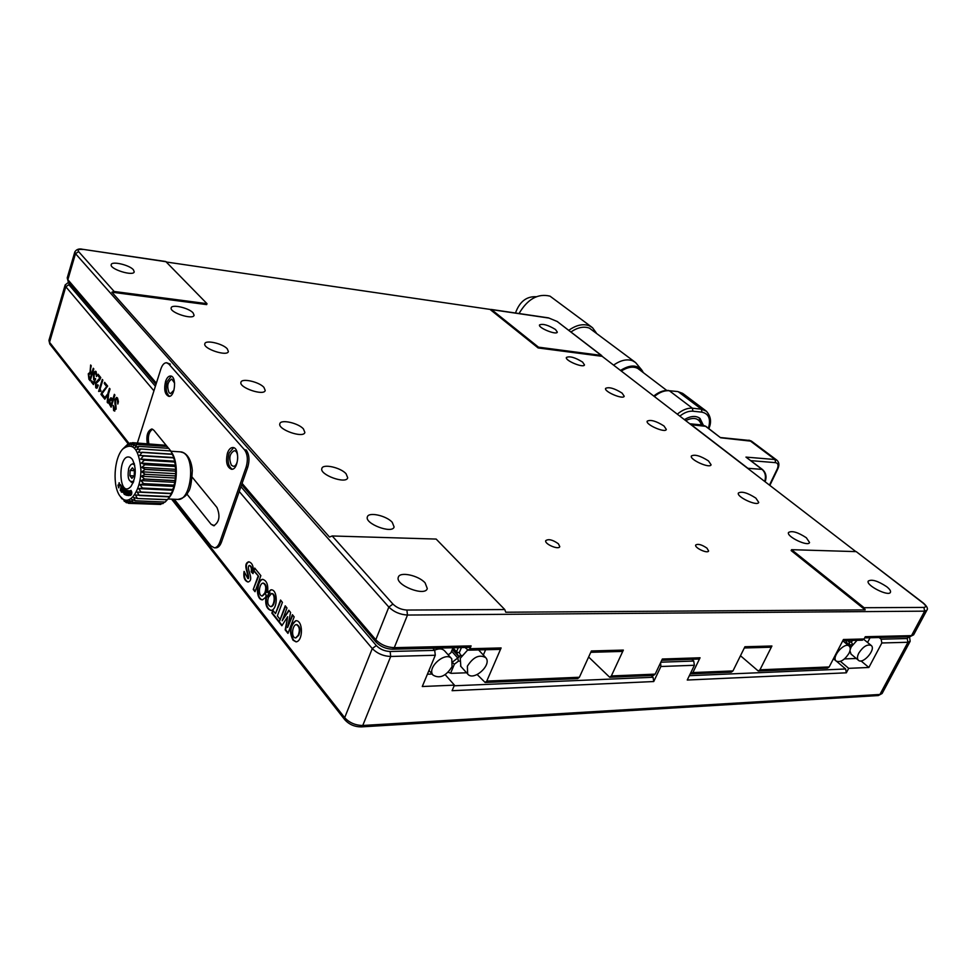 <?xml version="1.0" encoding="UTF-8"?>
<svg xmlns="http://www.w3.org/2000/svg" width="976" height="976" viewBox="0 0 976 976"><rect width="100%" height="100%" fill="white"/><g stroke="black" fill="none" stroke-linecap="round" stroke-linejoin="round"><path stroke-width="1.46" d="M663.997 425.987C656.165 421.046 650.577 419.436 647.198 421.156C645.319 424.597 665.412 433.332 666.327 429.464L663.997 425.987M622.09 393.096C614.453 388.326 608.963 386.752 605.608 388.375C603.851 391.632 623.383 399.892 624.213 396.232L622.09 393.096M582.574 362.059C575.12 357.46 569.728 355.923 566.397 357.448C564.738 360.534 583.746 368.379 584.49 364.914L582.574 362.059M708.503 460.928C700.475 455.816 694.766 454.157 691.374 455.975C689.361 459.598 710.064 468.87 711.089 464.783L708.503 460.928M755.863 498.114C747.616 492.795 741.797 491.099 738.393 493.014C736.233 496.833 757.596 506.703 758.73 502.396L755.863 498.114M231.397 465.235L233.301 466.272C238.473 466.821 239.413 450.546 234.191 450.741C229.543 453.559 228.616 458.391 231.397 465.235M174.631 383.19L171.8 379.054C167.555 381.762 166.664 386.325 169.092 392.755L170.617 393.596L174.021 390.046M263.923 387.362C259.116 381.823 241.743 377.907 240.962 382.226C238.62 387.594 264.093 396.244 265.216 390.473L263.923 387.362M227.237 348.786C222.711 343.564 205.521 339.636 204.838 343.711C202.679 348.688 227.408 356.874 228.384 351.519L227.237 348.786M193.065 312.845C188.819 307.916 171.788 303.987 171.203 307.83C169.202 312.454 193.248 320.25 194.09 315.272L193.065 312.845M303.426 428.903C298.29 423.011 280.759 419.094 279.868 423.682C277.306 429.477 303.585 438.675 304.878 432.453L303.426 428.903M346.065 473.738C340.563 467.48 322.897 463.551 321.885 468.419C319.079 474.69 346.224 484.535 347.712 477.801L346.065 473.738M392.23 522.282C386.35 515.621 368.562 511.68 367.391 516.841C364.304 523.636 392.376 534.262 394.109 526.967L392.23 522.282M501.115 647.942L499.407 649.394L468.199 650.187L469.907 648.711L501.115 647.942L486.78 681.077L579.378 677.259L577.719 678.601L485.145 682.48L486.78 681.077M464.979 647.466L468.199 650.187M558.382 543.766C552.745 539.801 548.549 538.74 545.767 540.619C544.12 543.949 558.833 550.244 559.785 546.621L558.382 543.766M579.378 677.259L591.383 650.968L623.347 650.089L621.627 651.443L590.761 652.31M690.337 673.647L692.875 672.574L700.048 657.775L698.34 659.056L661.752 660.288M692.875 672.574L732.964 670.927L744.932 646.746L771.918 646.002L770.174 647.247L744.322 647.979M732.964 670.927L731.292 672.159L691.203 673.843M655.164 674.135L653.505 675.416L609.683 677.259L611.342 675.941L655.164 674.135L662.35 659.02L700.048 657.775M588.626 657.007L609.683 677.259M623.347 650.089L611.342 675.941M477.203 674.562L485.145 682.48M452.974 647.869L456.536 651.785M242.072 483.388L375.797 639.756C380.738 644.685 386.899 647.332 394.267 647.674L471.115 645.88L469.907 648.711M471.115 645.88L469.395 647.369L392.584 649.211L394.267 647.674L407.48 615.051C400.087 614.612 393.877 611.952 388.851 607.084L75.494 253.65L67.869 279.697L156.319 383.117M855.854 551.611L602.155 356.325L538.154 347.956L538.484 347.163L601.24 355.398L557.174 321.482L548.988 318.078L491.575 309.624L538.484 347.163M602.155 356.325L601.24 355.398M555.527 329.522L557.32 332.133C556.662 335.415 537.959 327.838 539.521 324.923C542.839 323.507 548.17 325.045 555.527 329.522M886.672 586.686C889.624 589.028 890.893 590.883 890.466 592.212C889.051 597.068 865.688 585.368 868.225 581.098C871.678 579 877.827 580.866 886.672 586.686M856.22 551.623L791.585 549.683L864.102 607.719L923.906 607.414C926.456 607.121 926.114 605.62 922.881 602.924L856.22 551.623L923.357 603.046M792.78 550.635L791.146 550.586L865.175 609.89L864.102 607.719M791.585 549.683L791.146 550.586M166.188 261.751L82.594 249.283L165.774 261.531L206.985 303.658L114.155 291.482L111.874 292.202L329.51 537.056L332.194 535.97L392.925 604.071C396.695 607.719 401.356 609.707 406.882 610.049L504.763 609.549L505.763 612.22L865.175 609.89M491.575 309.624L166.469 262.032M133.358 269.718L134.237 271.84C133.517 276.623 109.336 269.059 111.227 264.63C111.74 260.86 129.357 264.947 133.358 269.718M206.985 303.658L206.68 304.61L111.874 292.202M504.763 609.549L436.15 539.069L332.194 535.97M425.121 582.904L427.293 588.565C425.17 596.983 394.743 585.014 398.342 577.17C399.757 571.314 418.619 575.389 425.121 582.904M740.479 655.75L758.291 671.024L759.962 669.804L829.161 666.95L843.435 639.5L864.089 638.987L862.357 640.183L842.825 640.683M829.161 666.95L827.489 668.121L758.291 671.024M864.089 638.987L865.285 636.718L911.499 635.644L913.719 634.668L926.761 610.403M771.918 646.002L759.962 669.804M706.929 548.122C701.744 544.608 698.011 543.571 695.717 545.011C694.241 547.768 707.771 554.026 708.613 550.976L706.929 548.122M490.342 309.66L538.154 347.956M806.347 537.752C797.88 532.225 791.939 530.48 788.51 532.481C786.192 536.519 808.287 547.085 809.555 542.522L806.347 537.752M111.069 404.845L112.85 400.77L111.13 399.318M112.752 399.465L114.351 394.353L114.912 395.06L111.13 407.163L108.836 403.137L109.202 400.026L110.935 397.732L113.253 399.513L114.717 394.816M111.264 406.748L109.336 403.186L109.702 400.075L111.166 397.805M96.709 388.277L95.953 382.873L100.321 378.066L98.442 374.662M96.734 386.838L98.1 385.178M97.722 384.715L98.271 385.41L97.002 388.131L95.733 387.814L95.453 382.824L99.82 378.017L97.698 375.394L98.064 374.211L100.772 377.553L99.772 379.847L96.014 383.605L96.112 386.667L97.722 384.715M90.524 369.062L90.719 372.283L91.671 373.466L93.257 368.257L93.806 368.928L90.17 380.823L88.914 379.249L88.279 373.771L90.024 372.356L90.634 365L91.268 365.805L90.524 369.062M90.109 378.566L91.781 374.76L90.085 373.283M91.793 373.052L93.623 368.708M89.951 372.246L91.122 365.622M90.292 380.408L89.402 379.298L88.779 373.808L89.865 372.271M298.156 635.376C300.181 630.008 299.559 626.409 296.314 624.579C292.275 624.847 290.824 637.731 295.63 637.926L298.156 635.376M295.862 637.901L298.717 635.364C300.73 629.996 300.12 626.409 296.875 624.579L296.619 624.603M296.118 620.687C290.262 625.372 289.421 631.875 293.593 640.195L296.253 641.842M293.044 640.207L296.045 641.866C303.219 641.244 303.304 620.138 295.789 620.675C289.738 625.116 288.823 631.618 293.044 640.207M104.005 397.622L101.431 394.402L107.201 386.581L104.993 382.775M101.284 393.243L106.701 386.545L104.249 383.507L104.627 382.324L107.653 386.081L101.882 393.901L104.237 396.854L103.871 398.049L100.943 394.365L101.785 393.279M258.042 576.255L253.248 589.467L255.017 591.7L260.86 575.657L254.724 568.081L253.711 570.875L258.591 576.255L253.248 589.467M255.102 568.544L253.711 570.875M254.26 570.887L258.591 576.255M253.797 589.467L255.187 591.224M278.99 622.102L280.039 619.309L277.367 615.941L282.418 602.338L280.563 600.045L275.513 613.623L272.865 610.293L271.828 613.087L278.99 622.102M280.942 600.508L275.513 613.623M273.243 610.769L272.389 613.074L279.173 621.627M285.236 605.828L279.112 622.261L281.869 625.738L287.664 616.698L285.175 629.886L287.957 633.4L294.166 616.881L292.397 614.685L287.591 627.495L290.58 612.44L288.798 610.232L282.21 620.748L286.981 607.987L285.236 605.828M285.614 606.303L279.112 622.261M292.776 615.161L287.591 627.495M289.116 610.622L283.577 618.564M279.673 622.249L282.125 625.348M287.432 617.918L285.724 629.886L288.14 632.924M253.004 573.607L253.309 572.461C253.699 566.287 252.174 562.725 248.709 561.786C242.072 563.994 249.246 574.73 247.892 578.561L244.073 571.424C243.231 577.328 244.537 580.854 248.002 582.025C255.004 579.951 245.757 568.557 249.136 565.482C251.076 566.214 251.759 568.313 251.174 571.79L253.004 573.607M249.087 561.834C242.621 564.445 249.893 574.718 248.441 578.573L248.124 578.512M244.476 571.851C243.854 577.341 245.122 580.72 248.27 581.989M249.429 565.531L249.685 565.482C251.625 566.214 252.308 568.325 251.723 571.802L253.126 573.193M262.898 579.366C256.59 580.452 256.066 599.276 262.703 599.801M267.57 592.408C268.412 584.819 266.729 580.464 262.544 579.341C255.895 580 255.529 600.081 262.507 599.813L265.753 597.263L266.07 594.774L264.801 593.03L262.141 596.019C257.664 595.689 259.226 583.331 262.995 583.099C265.862 584.6 266.485 587.857 264.862 592.871L266.35 592.517L266.765 589.467L267.57 592.408M265.167 593.518L262.385 596.007M263.3 583.136L263.544 583.111C266.375 584.551 267.021 587.759 265.472 592.725M267.131 590.822L267.314 589.467L267.79 591.224M271.718 593.603L271.962 593.579C276.464 593.847 274.903 606.425 271.157 606.596L270.84 606.584M268.4 597.373L271.413 593.579C275.915 593.847 274.354 606.425 270.596 606.596C267.827 605.376 267.07 602.351 268.363 597.507L267.021 595.921L265.875 597.397C265.13 604.876 266.826 609.219 270.986 610.427C277.831 609.866 278.136 589.248 270.938 589.785L267.631 592.493L269.486 592.749L267.997 594.677L268.4 597.373M271.279 589.797L268.193 592.493L270.047 592.749L268.546 594.677L268.803 596.348M267.314 596.263L266.424 597.397C265.655 604.522 267.241 608.865 271.182 610.415M836.749 661.46L845.631 668.987L846.338 672.818L848.681 668.34L840.446 661.374M432.807 648.235L434.71 650.382L435.296 655.25L422.279 686.518L454.438 685.14L445.19 674.672M651.26 675.514L653.066 677.259L653.737 681.541L452.083 690.691L454.438 685.14M691.813 659.276L693.716 661.045L694.4 665.266L660.886 666.51L660.618 662.68M660.886 666.51L653.737 681.541M846.338 672.818L687.25 680.028L694.4 665.266M848.681 668.34L868.872 667.474L861.003 660.911M868.872 667.474L881.853 642.977L881.133 639.195L879.095 637.535M114.961 404.332L114.826 399.599L116.547 397.439L117.547 398.037L118.413 401.673L117.828 404.027L117.157 399.147L115.522 400.026L116.12 409.115L113.631 410.652L113.204 405.382L113.924 409.359L115.534 408.31L114.826 399.599M115.327 399.635L116.815 397.5M114.741 411.152L113.57 405.845M117.962 403.613L117.657 399.196L116.791 398.83M114.753 409.713L116.034 408.346L115.461 404.381M108.007 392.962L109.458 388.302L110.044 389.034L108.604 393.694L107.824 403.015L107.201 402.234L107.872 394.707L104.81 399.221L104.164 398.415L108.507 392.999L109.824 388.765M107.86 402.478L107.799 395.597M105.018 398.903L108.507 392.999M98.6 391.425L102.297 379.432L102.846 380.128L100.15 388.875L100.918 391.217L98.6 391.425L102.663 379.896M101.04 390.839L100.382 390.681M95.831 372.722L94.123 374.65L94.099 378.468L95.636 378.847L93.44 384.593L91.354 381.97L91.707 380.799L93.367 382.873L94.66 379.688L93.611 379.493L93.501 374.125C94.196 371.661 95.075 370.831 96.124 371.624L96.453 376.516L95.721 372.6M94.355 379.774L93.611 379.493M94.099 379.53L93.501 374.125M93.989 374.174L95.697 371.283M93.513 382.482L94.587 379.847M93.586 384.202L92.073 381.25M94.757 378.676L95.428 378.578M96.587 376.102L96.319 372.771M89.219 378.005L89.987 378.981L91.293 374.711L90.414 373.613L88.804 374.589L89.219 378.005M110.349 404.515L110.935 405.26L112.35 400.733L111.789 400.026L109.8 400.77L110.349 404.515M174.277 499.261L211.023 545.926L214.33 547.817C216.623 547.682 218.478 545.743 219.868 542.009L246.172 466.979C248.148 459.964 247.599 454.243 244.525 449.814L168.799 364.011L166.493 362.743C164.163 362.791 162.284 364.878 160.857 369.013L137.384 442.994M219.868 542.009L221.491 542.058L247.794 467.077L246.172 466.979M221.491 542.058C220.088 545.779 218.234 547.719 215.94 547.853L215.794 547.853M166.701 362.755L170.349 364.17L168.799 364.011M171.349 376.211L167.103 381.604C165.395 388.79 166.213 393.682 169.543 396.305M165.554 381.457C163.773 389.595 164.871 394.56 168.836 396.366C175.168 397.232 176.912 375.882 170.495 376.004C168.458 376.053 166.811 377.871 165.554 381.457M233.667 447.703L229.079 453.145C227.152 461.062 228.213 466.43 232.251 469.212M227.469 453.035C225.493 461.904 226.847 467.321 231.532 469.285C238.754 470.054 240.072 447.252 232.788 447.533C230.568 447.606 228.799 449.448 227.469 453.035M152.585 429.196C148.84 431.795 147.583 436.65 148.84 443.763M168.592 448.301L153.757 430.135L151.768 428.989C147.559 430.806 146.071 435.699 147.303 443.653M214.452 525.649L211.133 524.295L213.707 525.759C219.344 522.197 220.43 516.109 216.965 507.483L190.869 475.544M171.007 451.241L169.775 449.741M186.209 493.197L211.133 524.295M244.525 449.814L246.135 449.924C249.234 454.352 249.783 460.074 247.794 467.077M170.605 450.949L172.667 454.365L138.372 452.193L140.678 449.009L170.605 450.949L140.642 448.948L136.847 449.485L138.897 446.374L168.799 448.35L171.483 452.278C178.901 462.038 177.522 488.256 169.092 497.626L167.616 499.419M127.819 502.762L126.294 502.701L125.428 500.603L128.503 503.335L127.478 500.847L130.723 503.226L160.662 504.446L130.76 503.213L129.564 500.383L132.992 502.372L162.919 503.616L133.029 502.347L131.626 499.248L135.2 500.786L165.164 502.054L135.2 500.786M158.637 504.372L128.503 503.335M161.748 503.567L160.662 504.446M164.59 502.03L162.955 503.592M165.164 502.054L167.213 499.797M135.249 500.749L133.614 497.455L137.311 498.504L167.469 499.614M137.348 498.455L135.481 495.039L169.836 496.589L167.347 499.761L137.311 498.504M171.556 493.661L137.177 492.075L171.556 493.661L169.312 496.857L139.287 495.515L137.177 492.075M173.057 490.257L138.653 488.61L142.472 488.098L172.532 489.537L173.057 490.257L171.068 493.405L141.02 492.014L138.653 488.61M174.289 486.463L139.885 484.755L143.655 483.73L173.716 485.231L174.289 486.463L172.557 489.464L142.496 488.024L139.885 484.755M175.229 482.364L140.812 480.595L144.509 479.082L174.582 480.643L175.229 482.364L173.74 485.145L143.679 483.645L140.812 480.595M175.863 478.069L141.447 476.239L145.021 474.287L175.082 475.91L175.863 478.069L174.594 480.558L144.521 478.996L141.447 476.239M175.082 475.91L145.021 474.287M176.156 473.689L141.74 471.798L145.168 469.456L175.229 471.152L176.156 473.689L175.094 475.824M145.021 474.202L141.74 471.798M176.107 469.346L141.703 467.382L144.948 464.722L174.985 466.467L176.107 469.346L175.216 471.054L145.168 469.371L141.703 467.382M175.717 465.137L141.337 463.112L144.363 460.196L174.387 462.002L175.717 465.137L174.985 466.382L144.936 464.637L141.337 463.112M174.387 462.002L144.363 460.196M174.997 461.172L140.642 459.086L143.448 455.999L173.435 457.854L174.997 461.172L174.375 461.929M144.35 460.111L140.642 459.086M173.972 457.549L139.641 455.426L142.203 452.242L172.166 454.145L173.972 457.549L139.641 455.426M168.763 448.313L138.86 446.337L135.115 447.374L136.933 444.422L166.786 446.41L168.287 448.277M134.761 443.153L164.627 445.178L134.761 443.153L131.235 445.093L132.541 442.665L129.174 444.971L130.32 442.909L127.087 445.532L128.088 443.885L129.015 443.946M122.793 448.984C132.834 441.774 138.885 448.692 140.91 469.761C141.166 488.622 131.101 504.763 123 499.078L120.231 496.406C112.277 486.682 113.826 458.244 122.793 448.984L128.088 443.885M133.431 463.466L134.298 463.515M134.322 463.6L133.139 463.527M132.895 481.863L133.505 481.888M133.48 481.973L132.76 481.937M119.767 485.597L119.084 482.742L118.694 486.963L117.937 485.06L118.694 487.829L119.121 483.681L119.95 485.633M120.987 485.731L120.609 484.889M119.938 485.682L119.572 485.035M122.659 490.233L122.964 489.513L123.183 490.159C122.512 481.766 119.011 495.32 122.842 491.489L122.915 490.281M126.075 490.05L124.769 494.551L126.587 495.283L126.075 490.037M121.939 498.834L120.231 496.406L126.258 502.689M125.026 501.383L124.208 501.347M132.59 442.665L162.785 445.044M164.627 445.178L165.7 446.313M166.75 446.386L136.884 444.385L133.236 445.898L134.81 443.177M130.284 442.921L132.016 443.019M130.54 457.61C117.376 450.814 117.95 500.285 130.906 486.524C136.164 477.581 136.652 468.529 132.37 459.354L130.54 457.61M134.298 463.502L132.126 464.039M131.04 482.059L133.139 482.827M129.088 495.613L129.43 490.745L128.71 494.466L128.063 490.574L127.331 494.283L127.161 490.464L126.807 495.32L127.527 495.418L128.173 492.185L128.368 495.527L129.088 495.613M128.307 494.32L128.625 492.721M127.441 494.295L126.807 495.32M127.966 493.258L128.149 490.586M128.539 491.001L128.307 492.185M128.856 494.466L129.088 495.564M120.756 485.109L121.61 486.646L120.451 489.964M120.865 490.367L121.927 487.353M121.061 486.621L120.268 490.489L121.683 486.475L120.39 484.56L120.146 485.255L121.61 486.646M131.772 491.941L131.004 491.416M130.857 494.515L131.65 494.198M131.077 490.452L130.125 491.989M130.064 493.966L130.76 495.442M130.699 495.454C132.138 493.649 132.175 491.953 130.821 490.391C129.161 491.941 129.064 493.636 130.491 495.479L130.699 495.454M125.404 493.941L126.612 495.1M123.159 491.074L124.062 494.076C125.575 492.246 125.611 490.599 124.172 489.122L123.488 491.233C125.648 486.548 124.074 497.15 123.488 491.27L123.159 491.074M124.501 490.025L125.135 490.147M125.05 492.734L124.281 493.051M123.598 492.856L124.306 494.002M124.477 489.208L123.854 490.123M119.365 482.876L118.926 483.803M118.901 484.669L119.34 486.097M118.779 486.06L118.474 485.121M118.401 486.682L118.974 487.719M122.586 490.525C120.024 493.893 122.781 484.255 122.598 490.489M131.309 493.136C130.345 487.28 129.418 498.199 131.309 493.136M122.854 491.245L122.195 491.355M122.464 488.378L123.159 488.622M122.415 487.402L121.61 488.891M121.5 491.111L122.232 492.331M131.919 478.338L134.2 475.715L134.456 470.456L132.431 467.821L130.15 470.444L129.893 475.69L131.919 478.338M134.444 470.688L130.15 470.444M134.041 475.91L129.893 475.69M134.725 465.198C132.431 462.917 130.418 464.027 128.673 468.529C127.173 478.569 128.869 482.791 133.761 481.18M452.327 649.418L458.549 656.299L456.365 652.188L458.293 647.625M452.803 648.271L456.365 652.188L459.293 652.627L460.806 655.469L461.843 655.469M448.167 672.281L451.18 673.342L466.601 672.781M452.974 663.058L454.413 664.18L450.827 672.684M452.937 661.716L460.123 656.153L459.354 655.933M451.595 651.163L457.817 658.044L458.391 661.191L454.413 664.18M458.549 656.299L460.806 655.469M459.44 661.13L458.391 661.191M461.441 647.552L459.293 652.627M483.34 655.055L485.609 649.748M467.382 666.169L467.638 673.94C473.433 681.846 492.453 664.754 485.767 657.69C479.411 654.115 473.287 656.946 467.382 666.169M467.602 650.077L460.257 658.312L460.831 666.388M448.204 654.859L450.875 652.846L453.01 647.759M427.403 674.221L432.124 674.05M453.023 647.759L450.875 652.846M452.071 666.681L451.754 658.812C445.922 650.675 426.341 667.706 433.051 675.111C439.664 678.967 445.995 676.161 452.071 666.681M451.449 658.471L444.641 650.894C442.372 648.503 439.017 648.271 434.564 650.211M852.426 640.439L851.487 642.232L852.695 644.538M844.508 658.922L856.294 658.483M867.566 642.476L870.055 637.755M849.779 646.832L850.633 644.916M851.487 642.232L849.047 641.891L849.84 645.221L852.024 644.538M849.767 640.5L849.047 641.891L847.449 640.561M849.84 645.221L846.155 642.159M858.795 653.103C863.187 646.454 867.359 643.928 871.287 645.526C876.241 649.443 862.699 664.863 858.38 660.227C857.038 658.751 857.172 656.384 858.795 653.103M850.23 649.382L851.243 646.832L857.05 640.317M851.072 654.115L849.95 650.858M845.35 642.928L846.985 640.573M833.126 659.337L834.09 659.3M848.925 653.432C844.447 660.203 840.177 662.728 836.139 661.033C831.113 656.982 844.887 641.439 849.279 646.197C850.669 647.71 850.547 650.126 848.925 653.432M536.251 296.728C526.503 296.216 519.586 301.645 515.487 313.015M591.7 327.082L550 296.143C537.91 293.227 527.589 299.022 519.037 313.54M596.251 332.816L592.469 327.655L589.223 325.74C583.014 323.52 576.218 325.032 568.837 330.278M634.864 361.998L589.382 328.119C583.807 326.118 577.67 327.387 570.984 331.938M641.513 369.697L635.571 362.535L632.546 360.766C626.848 358.79 620.529 360.242 613.587 365.134M620.504 370.453C629.825 364.597 637.011 364.585 642.086 370.416L643.33 372.649M621.248 371.026C629.422 366.012 635.901 365.89 640.671 370.636M685.677 420.619C693.948 416.691 699.182 418.131 701.378 424.914M699.048 417.74L701.988 424.975M703.293 425.133L700.024 418.436C695.986 415.459 690.776 415.849 684.383 419.619M776.762 460.099L751.605 441.237L720.63 437.773L705.916 426.353L691.325 424.755L747.909 468.297L762.049 469.383L745.969 457.11L775.042 459.525L749.641 440.469L720.581 437.541M762.512 469.541L745.969 457.11M749.056 469.395L747.909 468.297M691.325 424.755L690.13 424.048M376.016 642.086L375.797 639.756L388.851 607.084L392.925 604.071M68.283 281.71L67.222 277.916L74.823 251.918L75.494 253.65L78.617 251.625L114.155 291.482M913.634 634.827L909.766 636.803L911.499 635.644L924.65 611.159L926.834 610.244C928.249 608.804 927.102 606.413 923.406 603.095L922.881 602.924M406.882 610.049L407.48 615.051L924.65 611.159L923.906 607.414M557.174 321.482L601.716 355.581M548.988 318.078L557.65 321.677M491.989 310.978L493.539 311.198M82.984 249.502C78.8 249.051 77.336 249.758 78.617 251.625M526.21 337.842L525.381 337.72M689.349 675.697L845.631 668.987M454.157 685.799L653.066 677.259M660.85 662.192L693.716 661.045M128.21 443.897L49.8 344.04L48.934 340.392L49.874 344.125M172.898 499.2L344.674 717.677L344.821 719.776M153.866 390.717L65.807 286.749L49.532 342.295L129.283 443.726M171.581 499.139L344.76 719.69C349.079 724.473 354.581 726.864 361.254 726.888L362.755 725.485L879.925 694.461L882.194 693.35L910.083 641.439M435.296 655.25L390.705 656.47C383.336 656.165 377.2 653.517 372.283 648.564L344.674 717.677C349.408 722.777 355.435 725.375 362.755 725.485L390.705 656.47L390.132 651.492L434.71 650.382M361.254 726.888L878.351 695.546L879.925 694.461L907.948 642.269L881.853 642.977M909.534 636.803L910.169 641.281L907.948 642.269L907.216 638.536L908.851 636.828M881.133 639.195L907.216 638.536M239.23 491.489L372.283 648.564L376.321 645.563C380.006 649.272 384.617 651.248 390.132 651.492M68.686 282.186L65.16 284.943L65.807 286.749L68.906 284.711L155.33 386.167M240.926 486.646L376.321 645.563M69.101 282.662L68.906 284.711M180.34 451.851L183.22 452.693C195.969 458.476 191.064 501.017 177.864 499.419L177.559 499.407M682.712 393.389L677.722 391.547L669.329 390.742L692.399 408.212L692.899 411.201C688.739 410.872 684.396 412.506 679.833 416.118M705.794 410.75L683.285 393.816L678.344 391.791L701.427 409.188L701.927 412.165L692.899 411.201M677.722 391.547L669.329 390.742C664.51 390.315 659.52 392.242 654.359 396.512M677.295 414.166C682.529 409.822 687.568 407.834 692.399 408.212L701.427 409.188L706.368 411.189C710.87 416.252 711.711 422.059 708.869 428.61M708.417 428.257C711.016 419.058 708.857 413.69 701.927 412.165M720.63 437.773L705.392 426.146L702.561 425.036L705.855 426.305M769.466 485.109L777.238 468.98C778.702 465.345 778.153 463.246 775.603 462.661L775.042 459.525L776.994 460.282C779.19 462.356 779.458 465.198 777.835 468.809L769.844 485.401M775.603 462.661L750.861 460.648M764.708 481.449C766.221 476.434 765.343 472.421 762.049 469.383L762.573 469.59C766.014 472.799 766.868 476.861 765.135 481.778M392.584 649.211C385.947 648.979 380.396 646.576 375.919 641.988L241.609 484.694M155.916 384.337L68.198 281.613L67.222 277.916M491.099 309.429L548.512 317.871M82.594 249.283C79.056 248.429 76.47 249.307 74.823 251.918M909.766 636.803L864.675 637.877M801.869 557.918L801.418 558.821M849.645 596.141L849.169 597.068M526.357 337.464L526.04 338.245M882.097 693.509L878.351 695.546M65.16 284.943L48.934 340.392M214.33 547.817L215.94 547.853M180.706 451.876C181.414 451.729 190.808 453.206 192.321 470.432C191.638 482.705 190.296 489.842 188.295 491.831C186.489 495.906 183.012 498.431 177.864 499.419L167.982 498.98M180.353 451.851L170.824 451.229M452.864 648.137L456.426 652.066M485.475 657.36L478.594 649.931M467.638 673.94L460.55 666.071M433.051 675.111L428.976 670.439M871.08 645.356L863.821 639.414M858.38 660.227L850.877 653.957M849.071 646.027L842.764 640.781M836.139 661.033L833.431 658.739M666.742 390.424L637.426 368.159M653.761 396.049C658.763 391.937 663.753 390.083 668.719 390.498M748.897 440.176L751.374 441.067M689.764 423.767L702.561 425.036"/></g></svg>
